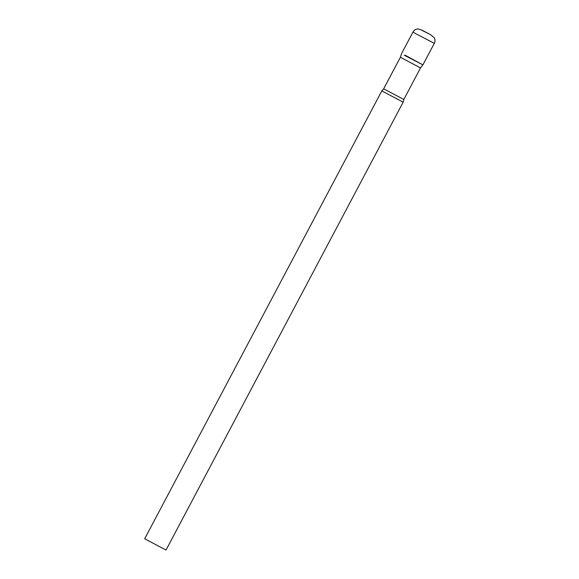 <?xml version="1.0" encoding="UTF-8"?>
<svg xmlns="http://www.w3.org/2000/svg" width="579" height="579" viewBox="0 0 579 579"><rect width="100%" height="100%" fill="white"/><g stroke="black" fill="none" stroke-linecap="round" stroke-linejoin="round"><path stroke-width="0.87" d="M404.316 55.215L422.916 64.862L404.316 55.215M405.119 55.215L422.909 64.862L420.52 67.931L400.386 57.27L383.682 88.811L381.822 90.896L144.685 538.752L166.021 550.05L403.15 102.193L381.814 90.896M415.715 33.683L434.315 43.331C435.234 41.449 435.205 39.589 434.221 37.744L430.602 34.704L421.961 30.137L418.139 28.95C415.845 29.022 414.13 30.05 412.979 32.033L415.715 33.683M422.236 30.484L430.479 34.646L422.236 30.484M420.52 67.931L403.824 99.472L383.682 88.811M422.916 64.862L434.315 43.331M400.386 57.27L401.58 53.565L412.979 32.033M403.824 99.472L403.15 102.186"/></g></svg>
